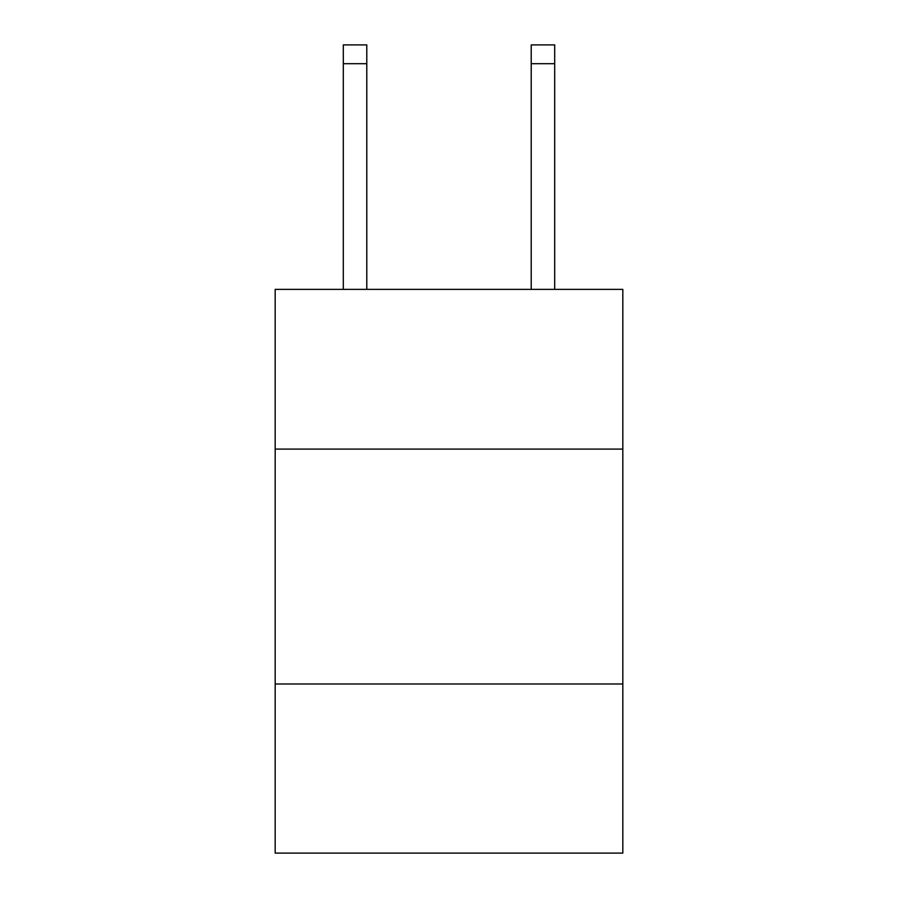 <?xml version="1.0" encoding="UTF-8"?>
<svg xmlns="http://www.w3.org/2000/svg" width="898" height="898" viewBox="0 0 898 898"><rect width="100%" height="100%" fill="white"/><g stroke="black" fill="none" stroke-linecap="round" stroke-linejoin="round"><path stroke-width="1.35" d="M275.181 449.09L622.819 449.09L622.819 289.369L275.181 289.369L275.181 853.1L622.819 853.1L622.819 683.984L275.181 683.984M622.819 683.984L622.819 449.09M366.788 289.369L366.788 63.691L343.305 63.691L343.305 44.9L366.788 44.9L366.788 63.691M343.305 289.369L343.305 63.691M554.695 289.369L554.695 44.9L531.212 44.9L531.212 289.369M531.212 63.691L554.695 63.691"/></g></svg>
